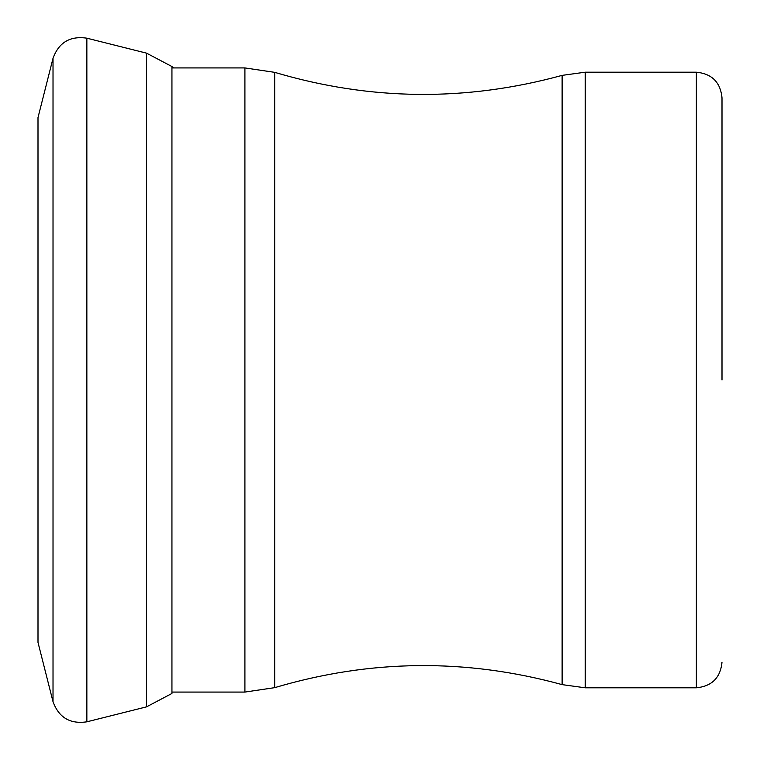 <?xml version="1.0" encoding="UTF-8"?>
<svg xmlns="http://www.w3.org/2000/svg" width="760" height="760" viewBox="0 0 760 760"><rect width="100%" height="100%" fill="white"/><g stroke="black" fill="none" stroke-linecap="round" stroke-linejoin="round"><path stroke-width="1.14" d="M53.02 701.708L53.02 58.292L38 117.572L38 642.428L53.02 701.708C58.833 717.592 70.11 724.289 86.859 721.819L146.547 706.847L171.941 693.462L171.941 66.538L173.48 67.925M53.02 58.292C58.833 42.408 70.11 35.711 86.859 38.18L146.547 53.153L146.547 706.847M722 380L722 97.85L722 380M86.859 38.18L86.859 721.819M722 662.15C720.48 677.73 711.93 686.28 696.35 687.8L696.35 72.2C711.93 73.72 720.48 82.27 722 97.85M172.53 692.075L244.91 692.075L244.91 67.925L171.941 67.925M244.91 692.075L274.692 687.658L274.692 72.343C370.205 100.719 466.013 101.726 562.115 75.373L585.2 72.2L585.2 687.8L562.115 684.627L562.115 75.373M146.547 53.153L171.941 66.538M244.91 67.925L274.692 72.343M274.692 687.658C370.205 659.281 466.013 658.274 562.115 684.627M696.35 72.2L585.2 72.2M696.35 687.8L585.2 687.8"/></g></svg>
